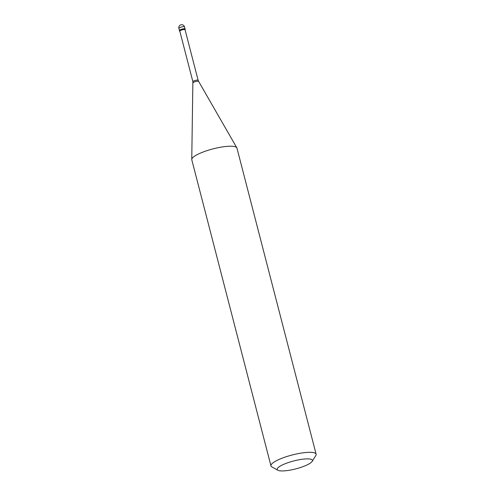 <?xml version="1.0" encoding="UTF-8"?>
<svg xmlns="http://www.w3.org/2000/svg" width="495" height="495" viewBox="0 0 495 495"><rect width="100%" height="100%" fill="white"/><g stroke="black" fill="none" stroke-linecap="round" stroke-linejoin="round"><path stroke-width="0.74" d="M178.881 28.357A2.914 2.914 0 0 1 181.201 24.756A2.914 2.914 0 0 1 184.53 26.897A2.914 0.656 -14.5 0 0 182.482 26.786A2.914 0.656 165.5 0 0 178.881 28.357L179.425 30.455A2.914 0.656 165.5 0 1 183.026 28.883A2.914 0.656 -14.5 0 1 185.068 28.995A2.914 0.656 -14.5 0 0 183.026 28.883A2.914 0.656 165.5 0 0 179.425 30.455L179.605 31.148A2.914 0.656 165.5 0 0 179.852 31.327M184.53 26.897L185.248 29.688A2.914 0.656 -14.5 0 0 183.206 29.576A2.914 0.656 165.5 0 0 179.605 31.148M192.877 81.675A2.716 0.613 165.5 0 1 196.237 80.221A2.716 0.613 -14.5 0 1 198.136 80.314A2.716 0.613 -14.5 0 1 198.142 80.326L185.056 29.737A2.716 0.613 -14.5 0 0 183.15 29.638A2.716 0.613 165.5 0 0 179.796 31.098L192.877 81.681A2.716 0.613 165.5 0 0 192.877 81.687L191.757 159.47A23.321 5.247 165.5 0 0 191.794 159.792L270.957 465.894A23.321 5.247 165.5 0 0 271.873 466.909L277.905 470.25A18.179 4.09 165.5 0 0 289.94 470.151A18.179 4.09 -14.5 0 0 312.153 461.389L315.81 455.549A23.321 5.247 -14.5 0 0 316.119 454.218A23.321 5.247 -14.5 0 0 299.76 453.333A23.321 5.247 165.5 0 0 270.957 465.894M192.963 82.888A2.939 0.662 165.5 0 1 196.602 81.347A2.939 0.662 -14.5 0 1 198.65 81.421L236.833 147.813A23.321 5.247 -14.5 0 0 220.597 147.232A23.321 5.247 165.5 0 0 191.757 159.47M312.153 461.389A18.179 4.09 -14.5 0 0 299.642 459.663A18.179 4.09 165.5 0 0 282.249 465.015A18.179 4.09 165.5 0 0 277.905 470.25M236.833 147.813A23.321 5.247 -14.5 0 1 236.957 148.116L316.119 454.218M198.136 80.314L198.65 81.421"/></g></svg>
